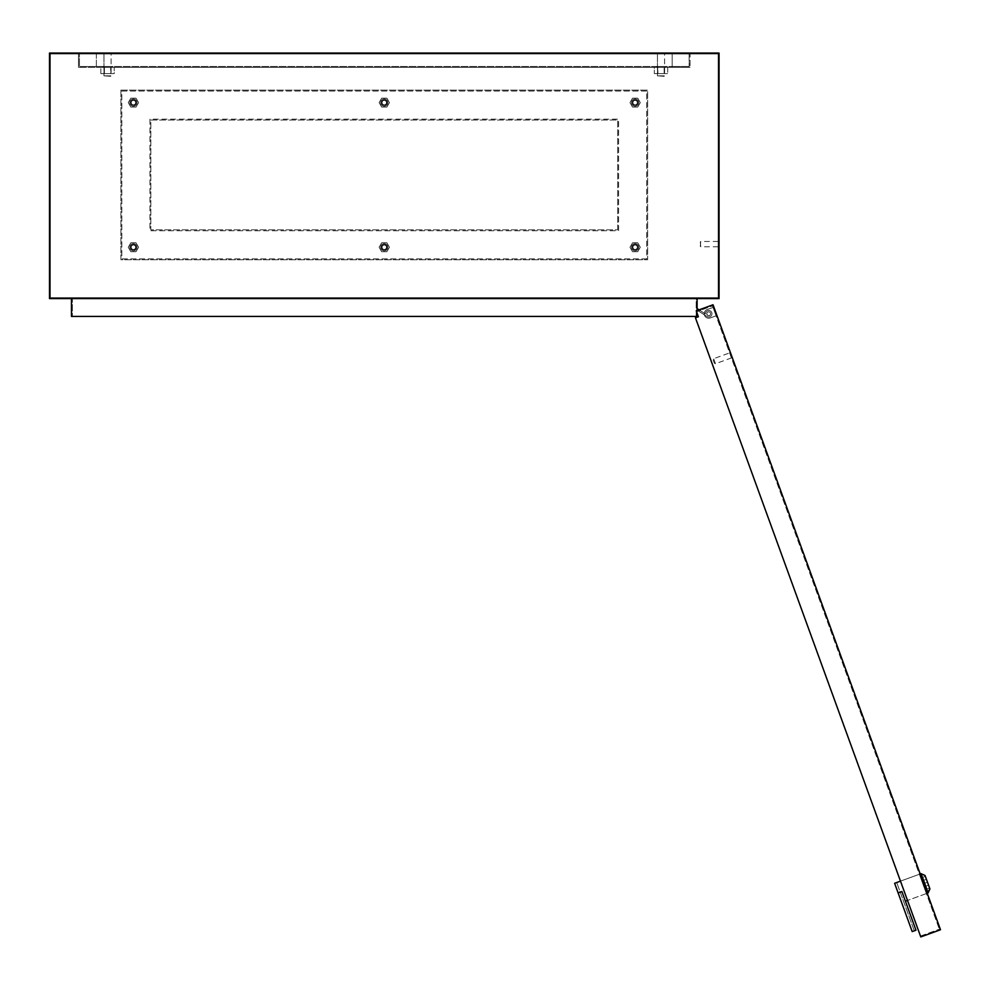 <?xml version="1.0" encoding="UTF-8"?>
<svg xmlns="http://www.w3.org/2000/svg" width="990" height="990" viewBox="0 0 990 990"><rect width="100%" height="100%" fill="white"/><g stroke="black" fill="none" stroke-linecap="round" stroke-linejoin="round"><path stroke-width="0.74" stroke-dasharray="4.95 3.71" d="M708.692 311.838A1.918 1.918 0 0 0 706.798 314.003L707.664 315.377A1.918 1.918 0 0 0 710.622 313.756A1.918 1.918 0 0 0 708.692 311.838A1.918 1.918 0 0 0 706.798 314.003L707.664 315.377A1.918 1.918 0 0 0 710.622 313.756A1.918 1.918 0 0 0 708.692 311.838A1.918 1.918 0 0 0 706.798 314.003L707.664 315.377A1.918 1.918 0 0 0 710.622 313.756A1.918 1.918 0 0 0 708.692 311.838A1.918 1.918 0 0 0 706.798 314.003L707.664 315.377A1.918 1.918 0 0 0 710.622 313.756A1.918 1.918 0 0 0 708.692 311.838A1.918 1.918 0 0 0 706.798 314.003L707.664 315.377A1.918 1.918 0 0 0 710.622 313.756A1.918 1.918 0 0 0 708.692 311.838A1.918 1.918 0 0 0 706.798 314.003L707.664 315.377A1.918 1.918 0 0 0 710.622 313.756A1.918 1.918 0 0 0 708.692 311.838M697.48 310.427L706.934 316.503A3.255 3.255 0 0 0 711.959 313.756A3.255 3.255 0 0 0 708.692 310.501A3.255 3.255 0 0 0 705.449 313.954L697.096 308.595L697.096 310.179L706.934 316.503A3.255 3.255 0 0 0 711.959 313.756A3.255 3.255 0 0 0 708.692 310.501A3.255 3.255 0 0 0 705.449 313.954L697.096 308.595L697.096 310.179L706.934 316.503A3.255 3.255 0 0 0 711.959 313.756A3.255 3.255 0 0 0 708.692 310.501A3.255 3.255 0 0 0 705.449 313.954L699.051 309.858M697.096 308.595L705.449 313.954A3.255 3.255 0 0 1 708.692 310.501A3.255 3.255 0 0 1 711.959 313.756A3.255 3.255 0 0 1 706.934 316.503A3.255 3.255 0 0 0 711.959 313.756A3.255 3.255 0 0 0 708.692 310.501A3.255 3.255 0 0 0 705.449 313.954L697.096 308.595L697.096 310.179L706.934 316.503A3.255 3.255 0 0 0 711.959 313.756A3.255 3.255 0 0 0 708.692 310.501A3.255 3.255 0 0 0 705.449 313.954L697.096 308.595L697.096 310.179M635.135 104.853A2.228 2.228 0 0 0 637.362 102.626A2.228 2.228 0 0 0 635.135 100.386A2.228 2.228 0 0 0 632.907 102.626A2.228 2.228 0 0 0 635.135 104.853M635.135 99.941A2.673 2.673 0 0 1 637.808 102.626A2.673 2.673 0 0 1 635.135 105.299A2.673 2.673 0 0 0 637.808 102.626A2.673 2.673 0 0 0 635.135 99.941A2.673 2.673 0 0 0 632.462 102.626A2.673 2.673 0 0 0 635.135 105.299A2.673 2.673 0 0 1 632.462 102.626A2.673 2.673 0 0 1 635.135 99.941M384.281 104.853A2.228 2.228 0 0 0 386.508 102.626A2.228 2.228 0 0 0 384.281 100.386A2.228 2.228 0 0 0 382.041 102.626A2.228 2.228 0 0 0 384.281 104.853M384.281 99.941A2.673 2.673 0 0 1 386.954 102.626A2.673 2.673 0 0 1 384.281 105.299A2.673 2.673 0 0 0 386.954 102.626A2.673 2.673 0 0 0 384.281 99.941A2.673 2.673 0 0 0 381.596 102.626A2.673 2.673 0 0 0 384.281 105.299A2.673 2.673 0 0 1 381.596 102.626A2.673 2.673 0 0 1 384.281 99.941M384.281 249.48A2.228 2.228 0 0 0 386.508 247.253A2.228 2.228 0 0 0 384.281 245.013A2.228 2.228 0 0 0 382.041 247.253A2.228 2.228 0 0 0 384.281 249.48M384.281 244.567A2.673 2.673 0 0 1 386.954 247.253A2.673 2.673 0 0 1 384.281 249.926A2.673 2.673 0 0 0 386.954 247.253A2.673 2.673 0 0 0 384.281 244.567A2.673 2.673 0 0 0 381.596 247.253A2.673 2.673 0 0 0 384.281 249.926A2.673 2.673 0 0 1 381.596 247.253A2.673 2.673 0 0 1 384.281 244.567M635.135 249.48A2.228 2.228 0 0 0 637.362 247.253A2.228 2.228 0 0 0 635.135 245.013A2.228 2.228 0 0 0 632.907 247.253A2.228 2.228 0 0 0 635.135 249.48M635.135 244.567A2.673 2.673 0 0 1 637.808 247.253A2.673 2.673 0 0 1 635.135 249.926A2.673 2.673 0 0 0 637.808 247.253A2.673 2.673 0 0 0 635.135 244.567A2.673 2.673 0 0 0 632.462 247.253A2.673 2.673 0 0 0 635.135 249.926A2.673 2.673 0 0 1 632.462 247.253A2.673 2.673 0 0 1 635.135 244.567M133.415 104.853A2.228 2.228 0 0 0 135.655 102.626A2.228 2.228 0 0 0 133.415 100.386A2.228 2.228 0 0 0 131.187 102.626A2.228 2.228 0 0 0 133.415 104.853M133.415 99.941A2.673 2.673 0 0 1 136.1 102.626A2.673 2.673 0 0 1 133.415 105.299A2.673 2.673 0 0 0 136.1 102.626A2.673 2.673 0 0 0 133.415 99.941A2.673 2.673 0 0 0 130.742 102.626A2.673 2.673 0 0 0 133.415 105.299A2.673 2.673 0 0 1 130.742 102.626A2.673 2.673 0 0 1 133.415 99.941M133.415 249.48A2.228 2.228 0 0 0 135.655 247.253A2.228 2.228 0 0 0 133.415 245.013A2.228 2.228 0 0 0 131.187 247.253A2.228 2.228 0 0 0 133.415 249.48M133.415 244.567A2.673 2.673 0 0 1 136.1 247.253A2.673 2.673 0 0 1 133.415 249.926A2.673 2.673 0 0 0 136.1 247.253A2.673 2.673 0 0 0 133.415 244.567A2.673 2.673 0 0 0 130.742 247.253A2.673 2.673 0 0 0 133.415 249.926A2.673 2.673 0 0 1 130.742 247.253A2.673 2.673 0 0 1 133.415 244.567M664.154 76.292L657.459 75.846L664.599 75.846L664.599 53.967L657.459 53.967L664.599 53.967L657.459 53.967L664.599 53.967L664.599 75.846L657.459 75.846L664.599 75.846L657.459 75.846L657.459 53.967L657.459 75.846L664.154 76.292M110.657 76.292L103.962 75.846L111.103 75.846L111.103 53.967L103.962 53.967L111.103 53.967L103.962 53.967L111.103 53.967L111.103 75.846L103.962 75.846L111.103 75.846L103.962 75.846L103.962 53.967L103.962 75.846L110.657 76.292M700.301 241.894L700.747 246.795L718.158 246.795L718.158 241.449L718.158 246.795M700.301 246.349L700.747 241.449L718.158 241.449M88.11 53.076L88.11 53.967L82.306 53.967L88.11 53.967L82.306 53.967L88.11 53.967L88.11 53.076L82.306 53.076L82.306 53.967L82.306 53.076L88.11 53.076M686.243 53.076L686.243 53.967L680.439 53.967L686.243 53.967L680.439 53.967L686.243 53.967L686.243 53.076L680.439 53.076L680.439 53.967L680.439 53.076L686.243 53.076M50.391 53.967L50.391 297.681L718.158 297.681L718.158 53.967L50.391 53.967L50.391 297.681L718.158 297.681L718.158 53.967L50.391 53.967M149.935 119.134L149.935 230.732L618.614 230.732L618.614 119.134L149.935 119.134L149.935 230.732L618.614 230.732L618.614 119.134L149.935 119.134M697.096 298.584L697.096 316.429L71.466 316.429L71.466 298.584L697.096 298.584L71.466 298.584M696.193 316.429L72.357 316.429L696.193 316.429L696.193 297.681L72.357 297.681L72.357 316.429L72.357 297.681L696.193 297.681L696.193 316.429M49.5 298.584L719.049 298.584L719.049 53.076L49.5 53.076L49.5 298.584M617.723 229.841L617.723 120.038L150.827 120.038L150.827 229.841L617.723 229.841L617.723 120.038L150.827 120.038L150.827 229.841L617.723 229.841M698.383 316.751L695.45 317.815L920.477 936.082L695.45 317.815L698.383 316.751L696.242 310.872L696.552 311.714L696.242 310.872L696.552 311.714L700.747 310.192L696.552 311.714L700.747 310.192L696.552 311.714L700.747 310.192L696.552 311.714L696.242 310.872L713.023 304.772L940.5 929.746L920.787 936.924L695.45 317.815L698.383 316.751L696.552 311.714L697.096 313.187L697.096 310.575M111.994 66.466L111.994 67.357L103.059 67.357L111.994 67.357L103.059 67.357L111.994 67.357L111.994 66.466L103.059 66.466L103.059 67.357L103.059 66.466L111.994 66.466M665.49 66.466L665.49 67.357L656.556 67.357L665.49 67.357L656.556 67.357L665.49 67.357L665.49 66.466L656.556 66.466L656.556 67.357L656.556 66.466L665.49 66.466M79.41 53.967L78.519 53.967L79.41 53.967L79.41 66.466L79.41 53.967M96.364 53.967L672.185 53.967L672.185 67.357L96.364 67.357L690.042 67.357L672.185 67.357L672.185 53.967L96.364 53.967L672.185 53.967L96.364 53.967L96.364 67.357L78.519 67.357L96.364 67.357L96.364 53.967M690.042 53.967L689.151 53.967L690.042 53.967L690.042 67.357L690.042 53.967M78.519 53.967L78.519 67.357L78.519 53.967M672.185 53.967L672.185 66.466L96.364 66.466L672.185 66.466L672.185 53.967M689.151 53.967L689.151 66.466L689.151 53.967M96.364 66.466L79.41 66.466L96.364 66.466L96.364 67.357L96.364 66.466M672.185 66.466L689.151 66.466L672.185 66.466L672.185 67.357L672.185 66.466M708.036 311.949A1.918 1.918 0 0 0 706.897 314.412A1.918 1.918 0 0 0 709.347 315.562A1.918 1.918 0 0 0 710.498 313.1A1.918 1.918 0 0 0 708.036 311.949A1.918 1.918 0 0 0 706.897 314.412A1.918 1.918 0 0 0 709.347 315.562A1.918 1.918 0 0 0 710.498 313.1A1.918 1.918 0 0 0 708.036 311.949A1.918 1.918 0 0 0 706.897 314.412A1.918 1.918 0 0 0 709.347 315.562A1.918 1.918 0 0 0 710.498 313.1A1.918 1.918 0 0 0 708.036 311.949A1.918 1.918 0 0 0 706.897 314.412A1.918 1.918 0 0 0 709.347 315.562A1.918 1.918 0 0 0 710.498 313.1A1.918 1.918 0 0 0 708.036 311.949A1.918 1.918 0 0 0 706.897 314.412A1.918 1.918 0 0 0 709.347 315.562A1.918 1.918 0 0 0 710.498 313.1A1.918 1.918 0 0 0 708.036 311.949A1.918 1.918 0 0 0 706.897 314.412A1.918 1.918 0 0 0 709.347 315.562A1.918 1.918 0 0 0 710.498 313.1A1.918 1.918 0 0 0 708.036 311.949A1.918 1.918 0 0 0 706.897 314.412A1.918 1.918 0 0 0 709.347 315.562A1.918 1.918 0 0 0 710.498 313.1A1.918 1.918 0 0 0 708.036 311.949A1.918 1.918 0 0 0 706.897 314.412A1.918 1.918 0 0 0 709.347 315.562A1.918 1.918 0 0 0 710.498 313.1A1.918 1.918 0 0 0 708.036 311.949A1.918 1.918 0 0 0 706.897 314.412A1.918 1.918 0 0 0 709.347 315.562A1.918 1.918 0 0 0 710.498 313.1A1.918 1.918 0 0 0 708.036 311.949A1.918 1.918 0 0 0 706.897 314.412A1.918 1.918 0 0 0 709.347 315.562A1.918 1.918 0 0 0 710.498 313.1A1.918 1.918 0 0 0 708.036 311.949A1.918 1.918 0 0 0 706.897 314.412A1.918 1.918 0 0 0 709.347 315.562A1.918 1.918 0 0 0 710.498 313.1A1.918 1.918 0 0 0 708.036 311.949A1.918 1.918 0 0 0 706.897 314.412A1.918 1.918 0 0 0 709.347 315.562A1.918 1.918 0 0 0 710.498 313.1A1.918 1.918 0 0 0 708.036 311.949M707.169 309.561A4.467 4.467 0 0 0 704.496 315.278A4.467 4.467 0 0 0 710.226 317.951L716.092 315.81L713.048 307.42L707.169 309.561A4.467 4.467 0 0 0 704.496 315.278A4.467 4.467 0 0 0 710.226 317.951L716.092 315.81L713.048 307.42L707.169 309.561A4.467 4.467 0 0 0 704.496 315.278A4.467 4.467 0 0 0 710.226 317.951L716.092 315.81L713.048 307.42L707.169 309.561A4.467 4.467 0 0 0 704.496 315.278A4.467 4.467 0 0 0 710.226 317.951L716.092 315.81L713.048 307.42L707.169 309.561A4.467 4.467 0 0 0 704.496 315.278A4.467 4.467 0 0 0 710.226 317.951L716.092 315.81L713.048 307.42L707.169 309.561A4.467 4.467 0 0 0 704.496 315.278A4.467 4.467 0 0 0 710.226 317.951L716.092 315.81L713.048 307.42L707.169 309.561A4.467 4.467 0 0 0 704.496 315.278A4.467 4.467 0 0 0 710.226 317.951L716.092 315.81L713.048 307.42L707.169 309.561A4.467 4.467 0 0 0 704.496 315.278A4.467 4.467 0 0 0 710.226 317.951L716.092 315.81L713.048 307.42L707.169 309.561A4.467 4.467 0 0 0 704.496 315.278A4.467 4.467 0 0 0 710.226 317.951L716.092 315.81L713.048 307.42L707.169 309.561A4.467 4.467 0 0 0 704.496 315.278A4.467 4.467 0 0 0 710.226 317.951L716.092 315.81L713.048 307.42L707.169 309.561A4.467 4.467 0 0 0 704.496 315.278A4.467 4.467 0 0 0 710.226 317.951L716.092 315.81L713.048 307.42L707.169 309.561A4.467 4.467 0 0 0 704.496 315.278A4.467 4.467 0 0 0 710.226 317.951L716.092 315.81L713.048 307.42L707.169 309.561M922.829 877.276L927.098 889.02L922.829 877.276L927.098 889.02L922.829 877.276L927.098 889.02L922.829 877.276L925.341 876.36L929.622 888.104L925.341 876.36L929.622 888.104L925.341 876.36L929.622 888.104L925.341 876.36L922.829 877.276L925.341 876.36M927.098 889.02L929.622 888.104M925.044 875.519L929.919 888.946L925.044 875.519L929.919 888.946L928.051 892.955L921.034 873.65L928.051 892.955L921.034 873.65L928.051 892.955L927.222 893.252L928.051 892.955L921.034 873.65L925.044 875.519L929.919 888.946L925.044 875.519L920.193 873.96L927.222 893.252L920.193 873.96L927.222 893.252L920.193 873.96L927.222 893.252L920.193 873.96L921.034 873.65M926.38 893.562L905.404 901.197L901.89 891.545L915.973 930.216L914.29 930.835L896.705 882.511L914.29 930.835L915.973 930.216L901.89 891.545L905.404 901.197L901.89 891.545L905.404 901.197L926.38 893.562L919.351 874.269L926.38 893.562L919.351 874.269L926.38 893.562L919.351 874.269L926.38 893.562L907.508 900.43M898.116 892.918L901.89 891.545L898.116 892.918L901.89 891.545L915.973 930.216L901.89 891.545L915.973 930.216L912.198 931.59L894.613 883.278L898.116 892.918L894.613 883.278L919.351 874.269L900.479 881.137M896.705 882.511L919.351 874.269M713.122 359.84L714.335 363.194L713.122 359.84L713.654 358.689L715.485 363.726L731.424 357.922L729.593 352.898L731.424 357.922M714.335 363.194L715.485 363.726L713.654 358.689L729.593 352.898M696.552 311.714L696.242 310.872L700.437 309.35L696.242 310.872L700.437 309.35L696.242 310.872L700.437 309.35L696.242 310.872L696.552 311.714L712.491 305.91L939.362 929.214L712.491 305.91L696.552 311.714M920.477 936.082L939.362 929.214L920.477 936.082M926.034 886.087L923.893 880.209L926.034 886.087L928.546 885.171L926.417 879.293L928.546 885.171L926.417 879.293L928.546 885.171L926.417 879.293L928.546 885.171L926.034 886.087L923.893 880.209L926.417 879.293L923.893 880.209L924.969 883.154L927.482 882.238L924.969 883.154L926.034 886.087L923.893 880.209L926.034 886.087L928.546 885.171M700.747 310.192L700.437 309.35L700.747 310.192M912.198 931.59L915.973 930.216L912.198 931.59M923.893 880.209L926.417 879.293M924.969 883.154L927.482 882.238M380.704 247.253A3.576 3.576 0 0 0 384.281 250.817A3.576 3.576 0 0 0 387.845 247.253A3.576 3.576 0 0 0 384.281 243.676A3.576 3.576 0 0 0 380.704 247.253A3.576 3.576 0 0 0 384.281 250.817A3.576 3.576 0 0 0 387.845 247.253A3.576 3.576 0 0 0 384.281 243.676A3.576 3.576 0 0 0 380.704 247.253M380.704 102.626A3.576 3.576 0 0 0 384.281 106.19A3.576 3.576 0 0 0 387.845 102.626A3.576 3.576 0 0 0 384.281 99.05A3.576 3.576 0 0 0 380.704 102.626A3.576 3.576 0 0 0 384.281 106.19A3.576 3.576 0 0 0 387.845 102.626A3.576 3.576 0 0 0 384.281 99.05A3.576 3.576 0 0 0 380.704 102.626M129.851 247.253A3.576 3.576 0 0 0 133.415 250.817A3.576 3.576 0 0 0 136.991 247.253A3.576 3.576 0 0 0 133.415 243.676A3.576 3.576 0 0 0 129.851 247.253A3.576 3.576 0 0 0 133.415 250.817A3.576 3.576 0 0 0 136.991 247.253A3.576 3.576 0 0 0 133.415 243.676A3.576 3.576 0 0 0 129.851 247.253M631.558 247.253A3.576 3.576 0 0 0 635.135 250.817A3.576 3.576 0 0 0 638.711 247.253A3.576 3.576 0 0 0 635.135 243.676A3.576 3.576 0 0 0 631.558 247.253A3.576 3.576 0 0 0 635.135 250.817A3.576 3.576 0 0 0 638.711 247.253A3.576 3.576 0 0 0 635.135 243.676A3.576 3.576 0 0 0 631.558 247.253M631.558 102.626A3.576 3.576 0 0 0 635.135 106.19A3.576 3.576 0 0 0 638.711 102.626A3.576 3.576 0 0 0 635.135 99.05A3.576 3.576 0 0 0 631.558 102.626A3.576 3.576 0 0 0 635.135 106.19A3.576 3.576 0 0 0 638.711 102.626A3.576 3.576 0 0 0 635.135 99.05A3.576 3.576 0 0 0 631.558 102.626M129.851 102.626A3.576 3.576 0 0 0 133.415 106.19A3.576 3.576 0 0 0 136.991 102.626A3.576 3.576 0 0 0 133.415 99.05A3.576 3.576 0 0 0 129.851 102.626A3.576 3.576 0 0 0 133.415 106.19A3.576 3.576 0 0 0 136.991 102.626A3.576 3.576 0 0 0 133.415 99.05A3.576 3.576 0 0 0 129.851 102.626M120.916 90.127L120.916 259.739L647.633 259.739L647.633 90.127L120.916 90.127L120.916 259.739L647.633 259.739L647.633 90.127L120.916 90.127M646.742 91.018L121.807 91.018L121.807 258.848L646.742 258.848L646.742 91.018L121.807 91.018L121.807 258.848L646.742 258.848L646.742 91.018M104.408 73.606L104.408 67.357L110.657 67.357L104.408 67.357L104.408 73.606L110.657 73.606L110.657 67.357L110.657 73.606L104.408 73.606M110.88 73.606L100.832 73.606L110.88 73.606L110.88 67.357L114.234 67.357L100.832 67.357L110.88 67.357L110.88 73.606L110.88 67.357L110.88 73.606L114.234 73.606L114.234 67.357L114.234 73.606L104.173 73.606L104.173 67.357L104.173 73.606L104.173 67.357L104.173 73.606L110.88 73.606M100.832 73.606L100.832 67.357L100.832 73.606L104.173 73.606L100.832 73.606M104.408 67.357L110.657 67.357L104.408 67.357M664.154 67.357L664.154 73.606L657.904 73.606L664.154 73.606L664.154 67.357L657.904 67.357L657.904 73.606L657.904 67.357L664.154 67.357M657.669 67.357L667.73 67.357L657.669 67.357L657.669 73.606L654.328 73.606L667.73 73.606L657.669 73.606L657.669 67.357L657.669 73.606L657.669 67.357L654.328 67.357L654.328 73.606L654.328 67.357L664.377 67.357L664.377 73.606L664.377 67.357L664.377 73.606L664.377 67.357L657.669 67.357M667.73 67.357L667.73 73.606L667.73 67.357L664.377 67.357L667.73 67.357M664.154 73.606L657.904 73.606L664.154 73.606M135.655 247.253A2.228 2.228 0 0 0 133.415 245.013A2.228 2.228 0 0 0 131.187 247.253A2.228 2.228 0 0 0 133.415 249.48A2.228 2.228 0 0 0 135.655 247.253A2.228 2.228 0 0 0 133.415 245.013A2.228 2.228 0 0 0 131.187 247.253A2.228 2.228 0 0 0 133.415 249.48A2.228 2.228 0 0 0 135.655 247.253M130.841 242.785L128.267 247.253L130.841 251.708L135.989 251.708L138.575 247.253L135.989 242.785L130.841 242.785L128.267 247.253L130.841 251.708L135.989 251.708L138.575 247.253L135.989 242.785L130.841 242.785M135.655 102.626A2.228 2.228 0 0 0 133.415 100.386A2.228 2.228 0 0 0 131.187 102.626A2.228 2.228 0 0 0 133.415 104.853A2.228 2.228 0 0 0 135.655 102.626A2.228 2.228 0 0 0 133.415 100.386A2.228 2.228 0 0 0 131.187 102.626A2.228 2.228 0 0 0 133.415 104.853A2.228 2.228 0 0 0 135.655 102.626M130.841 98.158L128.267 102.626L130.841 107.081L135.989 107.081L138.575 102.626L135.989 98.158L130.841 98.158L128.267 102.626L130.841 107.081L135.989 107.081L138.575 102.626L135.989 98.158L130.841 98.158M386.508 247.253A2.228 2.228 0 0 0 384.281 245.013A2.228 2.228 0 0 0 382.041 247.253A2.228 2.228 0 0 0 384.281 249.48A2.228 2.228 0 0 0 386.508 247.253A2.228 2.228 0 0 0 384.281 245.013A2.228 2.228 0 0 0 382.041 247.253A2.228 2.228 0 0 0 384.281 249.48A2.228 2.228 0 0 0 386.508 247.253M381.695 242.785L379.121 247.253L381.695 251.708L386.855 251.708L389.429 247.253L386.855 242.785L381.695 242.785L379.121 247.253L381.695 251.708L386.855 251.708L389.429 247.253L386.855 242.785L381.695 242.785M386.508 102.626A2.228 2.228 0 0 0 384.281 100.386A2.228 2.228 0 0 0 382.041 102.626A2.228 2.228 0 0 0 384.281 104.853A2.228 2.228 0 0 0 386.508 102.626A2.228 2.228 0 0 0 384.281 100.386A2.228 2.228 0 0 0 382.041 102.626A2.228 2.228 0 0 0 384.281 104.853A2.228 2.228 0 0 0 386.508 102.626M381.695 98.158L379.121 102.626L381.695 107.081L386.855 107.081L389.429 102.626L386.855 98.158L381.695 98.158L379.121 102.626L381.695 107.081L386.855 107.081L389.429 102.626L386.855 98.158L381.695 98.158M637.362 247.253A2.228 2.228 0 0 0 635.135 245.013A2.228 2.228 0 0 0 632.907 247.253A2.228 2.228 0 0 0 635.135 249.48A2.228 2.228 0 0 0 637.362 247.253A2.228 2.228 0 0 0 635.135 245.013A2.228 2.228 0 0 0 632.907 247.253A2.228 2.228 0 0 0 635.135 249.48A2.228 2.228 0 0 0 637.362 247.253M632.561 242.785L629.986 247.253L632.561 251.708L637.709 251.708L640.295 247.253L637.709 242.785L632.561 242.785L629.986 247.253L632.561 251.708L637.709 251.708L640.295 247.253L637.709 242.785L632.561 242.785M637.362 102.626A2.228 2.228 0 0 0 635.135 100.386A2.228 2.228 0 0 0 632.907 102.626A2.228 2.228 0 0 0 635.135 104.853A2.228 2.228 0 0 0 637.362 102.626A2.228 2.228 0 0 0 635.135 100.386A2.228 2.228 0 0 0 632.907 102.626A2.228 2.228 0 0 0 635.135 104.853A2.228 2.228 0 0 0 637.362 102.626M632.561 98.158L629.986 102.626L632.561 107.081L637.709 107.081L640.295 102.626L637.709 98.158L632.561 98.158L629.986 102.626L632.561 107.081L637.709 107.081L640.295 102.626L637.709 98.158L632.561 98.158"/><path stroke-width="1.49" d="M699.051 309.858L697.096 308.595M698.383 316.751L696.242 310.872L713.023 304.772L940.5 929.746L920.787 936.924L695.45 317.815L698.383 316.751L697.096 313.187L697.096 316.429L71.466 316.429L71.466 298.584M49.5 298.584L719.049 298.584L719.049 53.076L49.5 53.076L49.5 298.584M697.096 310.575L697.096 298.584M925.044 875.519L929.919 888.946L928.051 892.955L921.034 873.65L925.044 875.519M905.404 901.197L907.508 900.43M898.116 892.918L901.89 891.545L915.973 930.216L912.198 931.59L894.613 883.278L900.479 881.137M927.222 893.252L929.919 888.946M920.193 873.96L921.034 873.65"/></g></svg>
